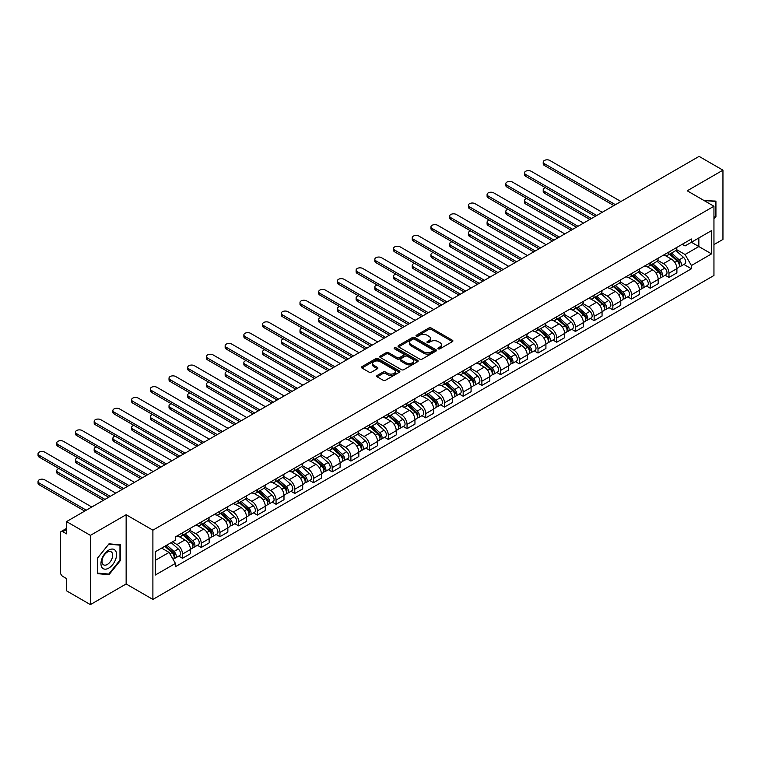 <?xml version="1.0" encoding="UTF-8"?>
<svg xmlns="http://www.w3.org/2000/svg" width="761" height="761" viewBox="0 0 761 761"><rect width="100%" height="100%" fill="white"/><g stroke="black" fill="none" stroke-linecap="round" stroke-linejoin="round"><path stroke-width="1.14" d="M438.25 348.842A1.17 0.675 0 0 0 439.906 348.842L452.415 341.622A1.665 0.961 0 0 0 452.9 340.938A1.665 0.961 0 0 0 452.415 340.262L431.221 328.029A1.665 0.961 0 0 0 428.862 328.029L416.362 335.249A1.17 0.675 0 0 0 416.02 335.725A1.17 0.675 0 0 0 416.362 336.2A1.17 0.675 0 0 0 418.008 336.2L419.625 335.268A5.327 3.073 0 0 1 427.159 335.268L428.928 336.286A5.327 3.073 0 0 1 430.488 338.455A5.327 3.073 0 0 1 428.928 340.633L427.302 341.565A1.17 0.675 0 0 0 426.969 342.041A1.17 0.675 0 0 0 427.302 342.517A1.17 0.675 0 0 0 428.957 342.517L430.574 341.584A5.327 3.073 0 0 1 438.108 341.584L439.877 342.602A5.327 3.073 0 0 1 441.437 344.781A5.327 3.073 0 0 1 439.877 346.949L438.25 347.891A1.17 0.675 0 0 0 437.917 348.367A1.17 0.675 0 0 0 438.25 348.842L438.25 347.891M377.18 375.468A1.665 0.961 0 0 0 376.695 376.143A1.665 0.961 0 0 0 377.18 376.828L383.125 380.262A1.665 0.961 0 0 0 385.485 380.262L399.373 372.234A1.665 0.961 0 0 0 399.867 371.558A1.665 0.961 0 0 0 399.373 370.883L378.188 358.64A1.665 0.961 0 0 0 375.829 358.64L361.941 366.669A1.665 0.961 0 0 0 361.456 367.344A1.665 0.961 0 0 0 361.941 368.02L369.123 372.167A1.665 0.961 0 0 0 371.473 372.167L377.418 368.743A1.665 0.961 0 0 0 377.903 368.058A1.665 0.961 0 0 0 377.418 367.382L373.86 365.318A4.452 2.568 0 0 1 372.557 363.501A4.452 2.568 0 0 1 375.306 361.133A4.452 2.568 0 0 1 380.158 361.684L394.103 369.741A4.452 2.568 0 0 1 395.416 371.558A4.452 2.568 0 0 1 392.666 373.936A4.452 2.568 0 0 1 387.806 373.375L385.485 372.034A1.665 0.961 0 0 0 383.125 372.034L377.18 375.468L377.18 376.828M152.894 530.17L126.145 514.731L90.407 535.363L66.54 521.589L699.083 156.386L722.95 170.169L687.212 190.802L713.951 206.25L152.894 530.17L152.894 599.421L713.951 275.492L713.951 206.25M419.739 359.116A1.665 0.961 0 0 0 422.098 359.116L435.986 351.097A1.665 0.961 0 0 0 436.472 350.421A1.665 0.961 0 0 0 435.986 349.737L414.802 337.504A1.665 0.961 0 0 0 412.443 337.504L398.555 345.523A1.665 0.961 0 0 0 398.06 346.207A1.665 0.961 0 0 0 398.555 346.883L419.739 359.116M394.959 349.09A1.17 0.675 0 0 1 396.139 349.261L396.139 347.872L417.684 360.314A1.665 0.961 0 0 1 418.17 360.99A1.665 0.961 0 0 1 417.684 361.665L403.787 369.694A1.665 0.961 0 0 1 401.437 369.694L380.243 357.451L380.243 356.1A1.665 0.961 0 0 0 379.758 356.776A1.665 0.961 0 0 0 380.243 357.451M380.243 356.1L386.188 352.666A1.665 0.961 0 0 1 388.548 352.666L397.137 357.622A1.665 0.961 0 0 0 399.496 357.622L403.435 355.349A1.665 0.961 0 0 0 403.929 354.664A1.665 0.961 0 0 0 403.435 353.989L394.493 348.823A1.17 0.675 0 0 1 394.15 348.348A1.17 0.675 0 0 1 394.864 347.729A1.17 0.675 0 0 1 396.139 347.872M90.407 535.363L90.407 604.615L66.54 590.831L66.54 578.579L62.821 576.429A3.396 1.96 -120 0 1 60.423 572.272L60.423 533.081A3.396 1.96 -120 0 1 61.127 531.53L66.54 528.4M713.951 244.604L722.95 239.411L722.95 170.169M90.407 604.615L126.145 583.972L152.894 599.421M66.54 521.589L66.54 533.842L62.821 531.692A3.396 1.96 -120 0 0 61.127 531.53M668.976 251.948A7.8 4.509 60 0 1 667.359 255.449L675.283 250.883A7.8 4.509 -120 0 0 676.89 247.373M657.742 260.348L663.459 263.648A7.8 4.509 60 0 1 668.976 273.209L676.89 268.633A7.8 4.509 -120 0 0 671.373 259.082L665.713 255.81M676.89 268.633L676.89 272.857L668.976 277.432L665.181 275.235M667.359 255.449A7.8 4.509 60 0 1 663.525 255.097M668.976 273.209L668.976 277.432M650.265 262.745A7.8 4.509 60 0 1 648.648 266.255L656.572 261.679A7.8 4.509 -120 0 0 658.179 258.179M646.47 286.041L650.265 288.229L658.189 283.663L658.189 279.439A7.8 4.509 -120 0 0 652.672 269.879L647.002 266.607M648.648 266.255A7.8 4.509 60 0 1 644.814 265.903M639.031 271.154L644.748 274.455A7.8 4.509 60 0 1 650.265 284.005L650.265 288.229M631.554 273.551A7.8 4.509 60 0 1 629.946 277.052L637.861 272.486A7.8 4.509 -120 0 0 639.478 268.985M627.758 296.847L631.554 299.035L639.478 294.459L639.478 290.236A7.8 4.509 -120 0 0 633.961 280.685L628.291 277.413M629.946 277.052A7.8 4.509 60 0 1 626.103 276.7M620.32 281.95L626.037 285.251A7.8 4.509 60 0 1 631.554 294.811L631.554 299.035M612.852 284.357A7.8 4.509 60 0 1 611.235 287.858L619.15 283.282A7.8 4.509 -120 0 0 620.767 279.782M609.057 307.644L612.852 309.832L620.767 305.266L620.767 301.042A7.8 4.509 -120 0 0 615.249 291.482L609.58 288.219M611.235 287.858A7.8 4.509 60 0 1 607.392 287.506M601.618 292.757L607.335 296.058A7.8 4.509 60 0 1 612.852 305.608L612.852 309.832M594.141 295.154A7.8 4.509 60 0 1 592.524 298.654L600.439 294.088A7.8 4.509 -120 0 0 602.056 290.588M590.346 318.45L594.141 320.638L602.056 316.072L602.056 311.848A7.8 4.509 -120 0 0 596.538 302.288L590.869 299.016M592.524 298.654A7.8 4.509 60 0 1 588.681 298.302M582.907 303.553L588.624 306.854A7.8 4.509 60 0 1 594.141 316.414L594.141 320.638M575.43 305.96A7.8 4.509 60 0 1 573.813 309.461L581.727 304.895A7.8 4.509 -120 0 0 583.345 301.385M571.635 329.247L575.43 331.444L583.345 326.869L583.345 322.645A7.8 4.509 -120 0 0 577.827 313.094L572.158 309.822M573.813 309.461A7.8 4.509 60 0 1 569.97 309.109M564.196 314.36L569.913 317.66A7.8 4.509 60 0 1 575.43 327.22L575.43 331.444M556.719 316.757A7.8 4.509 60 0 1 555.102 320.267L563.016 315.691A7.8 4.509 -120 0 0 564.633 312.191M552.924 340.053L556.719 342.241L564.633 337.675L564.633 333.451A7.8 4.509 -120 0 0 559.116 323.891L553.447 320.619M555.102 320.267A7.8 4.509 60 0 1 551.259 319.915M545.485 325.166L551.202 328.467A7.8 4.509 60 0 1 556.719 338.017L556.719 342.241M538.008 327.563A7.8 4.509 60 0 1 536.391 331.064L544.305 326.498A7.8 4.509 -120 0 0 545.922 322.997M534.212 350.85L538.008 353.047L545.922 348.471L545.922 344.248A7.8 4.509 -120 0 0 540.405 334.697L534.745 331.425M536.391 331.064A7.8 4.509 60 0 1 532.548 330.712M526.774 335.962L532.491 339.263A7.8 4.509 60 0 1 538.008 348.823L538.008 353.047M519.297 338.369A7.8 4.509 60 0 1 517.68 341.87L525.594 337.294A7.8 4.509 -120 0 0 527.211 333.794M515.501 361.656L519.297 363.844L527.211 359.278L527.211 355.054A7.8 4.509 -120 0 0 521.694 345.494L516.034 342.222M517.68 341.87A7.8 4.509 60 0 1 513.837 341.518M508.063 346.769L513.78 350.07A7.8 4.509 60 0 1 519.297 359.62L519.297 363.844M500.586 349.166A7.8 4.509 60 0 1 498.969 352.666L506.883 348.1A7.8 4.509 -120 0 0 508.5 344.6M496.79 372.462L500.586 374.65L508.5 370.074L508.5 365.851A7.8 4.509 -120 0 0 502.983 356.3L497.323 353.028M498.969 352.666A7.8 4.509 60 0 1 495.135 352.314M489.352 357.565L495.069 360.866A7.8 4.509 60 0 1 500.586 370.426L500.586 374.65M481.875 359.972A7.8 4.509 60 0 1 480.258 363.473L488.182 358.897A7.8 4.509 -120 0 0 489.789 355.397M478.079 383.259L481.875 385.447L489.789 380.88L489.789 376.657A7.8 4.509 -120 0 0 484.272 367.097L478.612 363.834M480.258 363.473A7.8 4.509 60 0 1 476.424 363.121M470.64 368.372L476.357 371.672A7.8 4.509 60 0 1 481.875 381.223L481.875 385.447M463.164 370.769A7.8 4.509 60 0 1 461.556 374.269L469.47 369.703A7.8 4.509 -120 0 0 471.088 366.203M459.368 394.065L463.164 396.253L471.088 391.687L471.088 387.463A7.8 4.509 -120 0 0 465.57 377.903L459.901 374.631M461.556 374.269A7.8 4.509 60 0 1 457.713 373.917M451.929 379.168L457.646 382.469A7.8 4.509 60 0 1 463.164 392.029L463.164 396.253M444.462 381.575A7.8 4.509 60 0 1 442.845 385.076L450.759 380.51A7.8 4.509 -120 0 0 452.376 376.999M440.667 404.862L444.462 407.059L452.376 402.483L452.376 398.26A7.8 4.509 -120 0 0 446.859 388.709L441.19 385.437M442.845 385.076A7.8 4.509 60 0 1 439.002 384.724M433.228 389.974L438.945 393.275A7.8 4.509 60 0 1 444.462 402.835L444.462 407.059M425.751 392.372A7.8 4.509 60 0 1 424.134 395.882L432.048 391.306A7.8 4.509 -120 0 0 433.665 387.806M421.955 415.668L425.751 417.856L433.665 413.29L433.665 409.066A7.8 4.509 -120 0 0 428.148 399.506L422.479 396.234M424.134 395.882A7.8 4.509 60 0 1 420.291 395.53M414.517 400.781L420.234 404.081A7.8 4.509 60 0 1 425.751 413.632L425.751 417.856M407.04 403.178A7.8 4.509 60 0 1 405.423 406.678L413.337 402.112A7.8 4.509 -120 0 0 414.954 398.612M403.244 426.464L407.04 428.662L414.954 424.086L414.954 419.863A7.8 4.509 -120 0 0 409.437 410.312L403.768 407.04M405.423 406.678A7.8 4.509 60 0 1 401.58 406.326M395.806 411.577L401.523 414.878A7.8 4.509 60 0 1 407.04 424.438L407.04 428.662M388.329 413.984A7.8 4.509 60 0 1 386.712 417.485L394.626 412.909A7.8 4.509 -120 0 0 396.243 409.408M384.533 437.271L388.329 439.458L396.243 434.892L396.243 430.669A7.8 4.509 -120 0 0 390.726 421.109L385.056 417.837M386.712 417.485A7.8 4.509 60 0 1 382.869 417.133M377.095 422.384L382.812 425.684A7.8 4.509 60 0 1 388.329 435.235L388.329 439.458M369.618 424.781A7.8 4.509 60 0 1 368.001 428.281L375.915 423.715A7.8 4.509 -120 0 0 377.532 420.215M365.822 448.077L369.618 450.265L377.532 445.699L377.532 441.466A7.8 4.509 -120 0 0 372.015 431.915L366.355 428.643M368.001 428.281A7.8 4.509 60 0 1 364.158 427.929M358.383 433.18L364.1 436.481A7.8 4.509 60 0 1 369.618 446.041L369.618 450.265M350.907 435.587A7.8 4.509 60 0 1 349.289 439.087L357.204 434.512A7.8 4.509 -120 0 0 358.821 431.011M347.111 458.873L350.907 461.071L358.821 456.495L358.821 452.272A7.8 4.509 -120 0 0 353.304 442.712L347.644 439.449M349.289 439.087A7.8 4.509 60 0 1 345.446 438.736M339.672 443.986L345.389 447.287A7.8 4.509 60 0 1 350.907 456.838L350.907 461.071M332.196 446.384A7.8 4.509 60 0 1 330.578 449.884L338.493 445.318A7.8 4.509 -120 0 0 340.11 441.818M328.4 469.68L332.196 471.868L340.11 467.302L340.11 463.078A7.8 4.509 -120 0 0 334.593 453.518L328.933 450.246M330.578 449.884A7.8 4.509 60 0 1 326.745 449.532M320.961 454.793L326.678 458.084A7.8 4.509 60 0 1 332.196 467.644L332.196 471.868M313.484 457.19A7.8 4.509 60 0 1 311.867 460.69L319.791 456.124A7.8 4.509 -120 0 0 321.399 452.614M309.689 480.476L313.484 482.674L321.399 478.098L321.399 473.875A7.8 4.509 -120 0 0 315.882 464.324L310.222 461.052M311.867 460.69A7.8 4.509 60 0 1 308.034 460.338M302.25 465.589L307.967 468.89A7.8 4.509 60 0 1 313.484 478.45L313.484 482.674M294.773 467.986A7.8 4.509 60 0 1 293.166 471.497L301.08 466.921A7.8 4.509 -120 0 0 302.697 463.42M290.978 491.283L294.773 493.47L302.697 488.904L302.697 484.681A7.8 4.509 -120 0 0 297.18 475.121L291.511 471.849M293.166 471.497A7.8 4.509 60 0 1 289.323 471.145M283.539 476.396L289.256 479.696A7.8 4.509 60 0 1 294.773 489.247L294.773 493.47M276.062 478.793A7.8 4.509 60 0 1 274.455 482.293L282.369 477.727A7.8 4.509 -120 0 0 283.986 474.227M272.276 502.079L276.062 504.277L283.986 499.701L283.986 495.478A7.8 4.509 -120 0 0 278.469 485.927L272.799 482.655M274.455 482.293A7.8 4.509 60 0 1 270.612 481.941M264.828 487.192L270.555 490.493A7.8 4.509 60 0 1 276.062 500.053L276.062 504.277M257.361 489.599A7.8 4.509 60 0 1 255.744 493.099L263.658 488.524A7.8 4.509 -120 0 0 265.275 485.023M253.565 512.885L257.361 515.073L265.275 510.507L265.275 506.284A7.8 4.509 -120 0 0 259.758 496.724L254.088 493.451M255.744 493.099A7.8 4.509 60 0 1 251.901 492.748M246.126 497.998L251.843 501.299A7.8 4.509 60 0 1 257.361 510.85L257.361 515.073M238.65 500.396A7.8 4.509 60 0 1 237.032 503.896L244.947 499.33A7.8 4.509 -120 0 0 246.564 495.83M234.854 523.692L238.65 525.88L246.564 521.314L246.564 517.08A7.8 4.509 -120 0 0 241.047 507.53L235.377 504.258M237.032 503.896A7.8 4.509 60 0 1 233.189 503.544M227.415 508.795L233.132 512.096A7.8 4.509 60 0 1 238.65 521.656L238.65 525.88M219.939 511.202A7.8 4.509 60 0 1 218.321 514.702L226.236 510.127A7.8 4.509 -120 0 0 227.853 506.626M216.143 534.488L219.939 536.686L227.853 532.11L227.853 527.887A7.8 4.509 -120 0 0 222.336 518.336L216.666 515.064M218.321 514.702A7.8 4.509 60 0 1 214.478 514.35M208.704 519.601L214.421 522.902A7.8 4.509 60 0 1 219.939 532.462L219.939 536.686M201.227 521.998A7.8 4.509 60 0 1 199.61 525.509L207.525 520.933A7.8 4.509 -120 0 0 209.142 517.432M197.432 545.295L201.227 547.482L209.142 542.916L209.142 538.693A7.8 4.509 -120 0 0 203.625 529.133L197.955 525.861M199.61 525.509A7.8 4.509 60 0 1 195.767 525.147M189.993 530.407L195.71 533.708A7.8 4.509 60 0 1 201.227 543.259L201.227 547.482M182.516 532.805A7.8 4.509 60 0 1 180.899 536.305L188.814 531.739A7.8 4.509 -120 0 0 190.431 528.229M178.721 556.091L182.516 558.289L190.431 553.713L190.431 549.49A7.8 4.509 -120 0 0 184.913 539.939L179.254 536.667M180.899 536.305A7.8 4.509 60 0 1 177.056 535.953M172.443 541.87L176.999 544.505A7.8 4.509 60 0 1 182.516 554.065L182.516 558.289M682.227 244.3L685.052 245.927L711.554 230.621L698.845 237.955L698.845 246.545L685.052 254.507L676.453 249.551M155.292 560.362L169.085 552.4L175.439 563.406L155.292 575.04L155.292 551.773L175.439 540.139L175.439 536.885L691.407 239.002L691.407 242.255L711.554 253.889L691.407 265.522L685.052 254.507M711.554 230.621L711.554 253.889M175.439 563.406L175.439 566.669L691.407 268.776L691.407 265.522M713.951 219.016L715.93 216.562L715.93 201.123L704.02 200.514M126.145 514.731L126.145 583.972M97.418 573.651L108.994 574.688L120.571 560.286L120.571 544.857L108.994 543.82L97.418 558.222L97.418 573.651M169.085 552.4L161.646 548.11M683.892 264.438L691.407 268.776M715.33 216.21L715.93 216.562M107.777 573.984L108.994 574.688M119.972 559.944L120.571 560.286M438.716 349.004L439.877 348.338A5.327 3.073 0 0 0 441.437 346.16L441.437 344.781M430.488 338.455L430.488 339.844A5.327 3.073 0 0 1 428.928 342.022L427.768 342.688M452.386 341.632L431.221 329.408A1.665 0.961 0 0 0 428.862 329.408L416.828 336.362M435.967 351.116L414.802 338.892A1.665 0.961 0 0 0 412.443 338.892L398.574 346.902M433.047 350.897A1.17 0.675 0 0 0 433.39 350.421A1.17 0.675 0 0 0 433.047 349.946L414.441 339.206A1.17 0.675 0 0 0 412.795 339.206L411.092 340.196A5.327 3.073 0 0 0 409.532 342.364A5.327 3.073 0 0 0 411.092 344.543L423.801 351.886A5.327 3.073 0 0 0 431.335 351.886L433.047 350.897L433.047 352.276A1.17 0.675 0 0 0 433.39 351.801L433.39 350.421M409.532 342.364L409.532 343.753A5.327 3.073 0 0 0 411.092 345.922L411.092 344.543M433.047 352.276L431.335 353.266A5.327 3.073 0 0 1 423.801 353.266L411.092 345.922M380.272 357.47L386.188 354.046L386.188 352.666M403.929 354.664L403.929 356.053A1.665 0.961 0 0 1 403.435 356.738L399.496 359.011A1.665 0.961 0 0 1 397.137 359.011L388.548 354.046A1.665 0.961 0 0 0 386.188 354.046M396.139 349.261L417.656 361.684M406.06 362.778A4.452 2.568 0 0 0 410.911 363.33A4.452 2.568 0 0 0 413.661 360.952A4.452 2.568 0 0 0 412.357 359.135L407.439 356.3A1.665 0.961 0 0 0 405.09 356.3L401.142 358.574A1.665 0.961 0 0 0 400.657 359.259A1.665 0.961 0 0 0 401.142 359.934L406.06 362.778L406.06 364.158A4.452 2.568 0 0 0 410.911 364.719A4.452 2.568 0 0 0 413.661 362.341L413.661 360.952M400.657 359.259L400.657 360.638A1.665 0.961 0 0 0 401.142 361.323L401.142 359.934M406.06 364.158L401.142 361.323M395.416 371.558L395.416 372.947A4.452 2.568 0 0 1 392.666 375.316A4.452 2.568 0 0 1 387.806 374.764L385.485 373.423A1.665 0.961 0 0 0 383.125 373.423L377.209 376.838M372.557 363.501L372.557 364.89A4.452 2.568 0 0 0 373.86 366.707L373.86 365.318M377.418 367.382L377.418 368.743L373.86 366.707M399.354 372.253L378.188 360.029A1.665 0.961 0 0 0 375.829 360.029L361.96 368.039L361.941 366.669M669.518 254.203L677.147 261.004A4.243 2.445 60 0 1 678.479 267.568L676.89 268.481M669.718 254.383L673.314 256.457M545.494 187.72A3.9 2.254 -0 0 0 543.221 189.765A3.9 2.254 -0 0 0 544.362 191.363L591.44 218.54M670.289 253.765L678.774 261.327A2.036 1.18 60 0 1 679.411 264.476A2.036 1.18 60 0 1 679.221 264.552M671.554 253.023L679.183 259.834A4.243 2.445 60 0 1 680.515 266.388A4.243 2.445 60 0 1 679.231 266.521M675.806 250.474L683.502 257.342A4.243 2.445 60 0 1 684.833 263.896L680.515 266.388M589.88 219.434L544.362 193.161A3.9 2.254 180 0 1 543.221 191.563L543.221 189.765M613.87 205.584L544.362 165.46A3.9 2.254 180 0 1 543.221 163.872L543.221 162.064A3.9 2.254 -0 0 0 544.362 163.663L615.43 204.69M620.947 201.503L549.88 160.476A3.9 2.254 -0 0 0 545.627 159.991A3.9 2.254 -0 0 0 543.221 162.064M650.807 265.009L658.436 271.81A4.243 2.445 60 0 1 659.768 278.364L658.179 279.277M651.007 265.189L654.603 267.263M526.783 198.516A3.9 2.254 -0 0 0 524.51 200.571A3.9 2.254 -0 0 0 525.651 202.16L572.729 229.337M651.578 264.562L660.063 272.134A2.036 1.18 60 0 1 660.7 275.282A2.036 1.18 60 0 1 660.519 275.349M652.852 263.829L660.472 270.631A4.243 2.445 60 0 1 661.804 277.185A4.243 2.445 60 0 1 660.519 277.327M657.095 261.28L664.791 268.138A4.243 2.445 60 0 1 666.122 274.692L661.804 277.185M571.169 230.241L525.651 203.958A3.9 2.254 180 0 1 524.51 202.369L524.51 200.571M632.096 275.805L639.725 282.616A4.243 2.445 60 0 1 641.057 289.17L639.468 290.084M632.305 275.986L635.892 278.06M508.072 209.323A3.9 2.254 -0 0 0 505.799 211.368A3.9 2.254 -0 0 0 506.94 212.966L554.018 240.143M632.867 275.368L641.352 282.93A2.036 1.18 60 0 1 641.989 286.079A2.036 1.18 60 0 1 641.808 286.155M634.141 274.635L641.761 281.437A4.243 2.445 60 0 1 643.093 287.991A4.243 2.445 60 0 1 641.808 288.124M638.393 272.077L646.079 278.945A4.243 2.445 60 0 1 647.411 285.499L643.093 287.991M552.457 241.037L506.94 214.764A3.9 2.254 180 0 1 505.799 213.175L505.799 211.368M613.385 286.612L621.014 293.413A4.243 2.445 60 0 1 622.346 299.967L620.767 300.88M613.594 286.792L617.181 288.866M489.371 220.129A3.9 2.254 -0 0 0 487.088 222.174A3.9 2.254 -0 0 0 488.239 223.763L535.306 250.94M614.156 286.165L622.641 293.736A2.036 1.18 60 0 1 623.278 296.885A2.036 1.18 60 0 1 623.097 296.961M615.43 285.432L623.05 292.234A4.243 2.445 60 0 1 624.381 298.797A4.243 2.445 60 0 1 623.107 298.93M619.682 282.883L627.368 289.741A4.243 2.445 60 0 1 628.7 296.305L624.381 298.797M533.746 251.843L488.239 225.57A3.9 2.254 180 0 1 487.088 223.972L487.088 222.174M704.049 200.524L715.33 201.437L715.33 216.39L713.951 218.103M714.589 201.009L715.33 201.437M115.51 550.717A11.025 6.364 120 0 0 104.856 553.57A11.025 6.364 120 0 0 102.003 567.516A11.025 6.364 120 0 0 112.657 564.662A11.025 6.364 120 0 0 115.51 550.717M111.962 552.543A7.543 4.357 120 0 0 111.106 551.763A7.543 4.357 120 0 0 104.086 555.283A7.543 4.357 120 0 0 102.716 564.044A7.543 4.357 120 0 0 103.563 564.833A7.543 4.357 120 0 0 110.583 561.314A7.543 4.357 120 0 0 111.962 552.543M108.756 574.07L97.541 573.071L97.541 558.117L108.756 544.163L119.972 545.161L119.972 560.115L108.756 574.07M119.23 544.733L119.972 545.161M595.159 216.39L525.651 176.267A3.9 2.254 180 0 1 524.51 174.669L524.51 172.871A3.9 2.254 -0 0 0 525.651 174.459L596.719 215.487M602.236 212.3L531.168 171.273A3.9 2.254 -0 0 0 526.916 170.787A3.9 2.254 -0 0 0 524.51 172.871M576.448 227.197L506.94 187.063A3.9 2.254 180 0 1 505.799 185.475L505.799 183.667A3.9 2.254 -0 0 0 506.94 185.265L578.008 226.293M583.525 223.106L512.457 182.079A3.9 2.254 -0 0 0 508.215 181.594A3.9 2.254 -0 0 0 505.799 183.667M557.737 237.993L488.239 197.87A3.9 2.254 180 0 1 487.088 196.271L487.088 194.474A3.9 2.254 -0 0 0 488.239 196.062L559.297 237.09M564.814 233.912L493.756 192.885A3.9 2.254 -0 0 0 489.504 192.39A3.9 2.254 -0 0 0 487.088 194.474M594.683 297.408L602.303 304.219A4.243 2.445 60 0 1 603.635 310.773L602.056 311.687M594.883 297.589L598.469 299.663M470.659 230.925A3.9 2.254 -0 0 0 468.386 232.971A3.9 2.254 -0 0 0 469.527 234.569L516.595 261.746M595.444 296.971L603.93 304.543A2.036 1.18 60 0 1 604.567 307.682A2.036 1.18 60 0 1 604.386 307.758M596.719 296.238L604.339 303.04A4.243 2.445 60 0 1 605.67 309.594A4.243 2.445 60 0 1 604.396 309.737M600.971 293.679L608.657 300.547A4.243 2.445 60 0 1 609.989 307.102L605.67 309.594M515.035 262.65L469.527 236.367A3.9 2.254 180 0 1 468.386 234.778L468.386 232.971M575.972 308.215L583.592 315.016A4.243 2.445 60 0 1 584.924 321.58L583.345 322.493M576.172 308.395L579.758 310.469M451.948 241.732A3.9 2.254 -0 0 0 449.675 243.777A3.9 2.254 -0 0 0 450.816 245.365L497.884 272.552M576.743 307.767L585.219 315.339A2.036 1.18 60 0 1 585.865 318.488A2.036 1.18 60 0 1 585.675 318.564M578.008 307.035L585.628 313.846A4.243 2.445 60 0 1 586.959 320.4A4.243 2.445 60 0 1 585.685 320.533M582.26 304.486L589.946 311.344A4.243 2.445 60 0 1 591.278 317.908L586.959 320.4M496.334 273.446L450.816 247.173A3.9 2.254 180 0 1 449.675 245.575L449.675 243.777M539.026 248.799L469.527 208.666A3.9 2.254 180 0 1 468.386 207.078L468.386 205.28A3.9 2.254 -0 0 0 469.527 206.868L540.586 247.896M546.103 244.709L475.045 203.682A3.9 2.254 -0 0 0 470.793 203.197A3.9 2.254 -0 0 0 468.386 205.28M520.315 259.596L450.816 219.472A3.9 2.254 180 0 1 449.675 217.874L449.675 216.076A3.9 2.254 -0 0 0 450.816 217.675L521.875 258.702M527.392 255.515L456.334 214.488A3.9 2.254 -0 0 0 452.082 213.993A3.9 2.254 -0 0 0 449.675 216.076M557.261 319.021L564.881 325.822A4.243 2.445 60 0 1 566.213 332.376L564.633 333.289M557.461 319.201L561.047 321.266M433.237 252.528A3.9 2.254 -0 0 0 430.964 254.583A3.9 2.254 -0 0 0 432.105 256.172L479.183 283.349M558.032 318.574L566.507 326.146A2.036 1.18 60 0 1 567.154 329.294A2.036 1.18 60 0 1 566.964 329.361M559.297 317.841L566.926 324.643A4.243 2.445 60 0 1 568.258 331.197A4.243 2.445 60 0 1 566.974 331.339M563.549 315.292L571.245 322.15A4.243 2.445 60 0 1 572.567 328.704L568.258 331.197M477.623 284.253L432.105 257.969A3.9 2.254 180 0 1 430.964 256.381L430.964 254.583M538.55 329.817L546.17 336.619A4.243 2.445 60 0 1 547.501 343.182L545.922 344.096M538.75 329.998L542.336 332.072M414.526 263.335A3.9 2.254 -0 0 0 412.253 265.38A3.9 2.254 -0 0 0 413.394 266.978L460.472 294.155M539.321 329.38L547.806 336.942A2.036 1.18 60 0 1 548.443 340.091A2.036 1.18 60 0 1 548.253 340.167M540.586 328.638L548.215 335.449A4.243 2.445 60 0 1 549.547 342.003A4.243 2.445 60 0 1 548.262 342.136M544.838 326.089L552.534 332.957A4.243 2.445 60 0 1 553.865 339.511L549.547 342.003M458.912 295.049L413.394 268.776A3.9 2.254 180 0 1 412.253 267.178L412.253 265.38M519.839 340.624L527.459 347.425A4.243 2.445 60 0 1 528.79 353.979L527.211 354.892M520.039 340.804L523.625 342.878M395.815 274.131A3.9 2.254 -0 0 0 393.542 276.186A3.9 2.254 -0 0 0 394.683 277.775L441.76 304.952M520.61 340.177L529.095 347.748A2.036 1.18 60 0 1 529.732 350.897A2.036 1.18 60 0 1 529.542 350.973M521.875 339.444L529.504 346.245A4.243 2.445 60 0 1 530.836 352.809A4.243 2.445 60 0 1 529.551 352.942M526.127 336.895L533.822 343.753A4.243 2.445 60 0 1 535.154 350.307L530.836 352.809M440.2 305.855L394.683 279.572A3.9 2.254 180 0 1 393.542 277.984L393.542 276.186M501.128 351.42L508.757 358.231A4.243 2.445 60 0 1 510.089 364.785L508.5 365.699M501.328 351.601L504.923 353.675M377.104 284.937A3.9 2.254 -0 0 0 374.831 286.983A3.9 2.254 -0 0 0 375.972 288.581L423.049 315.758M501.899 350.983L510.384 358.545A2.036 1.18 60 0 1 511.021 361.694A2.036 1.18 60 0 1 510.831 361.77M503.164 350.25L510.793 357.052A4.243 2.445 60 0 1 512.124 363.606A4.243 2.445 60 0 1 510.84 363.739M507.416 347.691L515.111 354.559A4.243 2.445 60 0 1 516.443 361.114L512.124 363.606M421.489 316.652L375.972 290.379A3.9 2.254 180 0 1 374.831 288.79L374.831 286.983M482.417 362.226L490.046 369.028A4.243 2.445 60 0 1 491.378 375.582L489.789 376.495M482.617 362.407L486.212 364.481M358.393 295.744A3.9 2.254 -0 0 0 356.119 297.789A3.9 2.254 -0 0 0 357.261 299.377L404.338 326.555M483.187 361.779L491.673 369.351A2.036 1.18 60 0 1 492.31 372.5A2.036 1.18 60 0 1 492.129 372.576M484.462 361.047L492.082 367.848A4.243 2.445 60 0 1 493.413 374.412A4.243 2.445 60 0 1 492.129 374.545M488.705 358.498L496.4 365.356A4.243 2.445 60 0 1 497.732 371.92L493.413 374.412M402.778 327.458L357.261 301.185A3.9 2.254 180 0 1 356.119 299.587L356.119 297.789M463.706 373.033L471.335 379.834A4.243 2.445 60 0 1 472.667 386.388L471.078 387.301M463.915 373.204L467.501 375.278M339.682 306.54A3.9 2.254 -0 0 0 337.408 308.585A3.9 2.254 -0 0 0 338.55 310.184L385.627 337.361M464.476 372.586L472.962 380.158A2.036 1.18 60 0 1 473.599 383.306A2.036 1.18 60 0 1 473.418 383.373M465.751 371.853L473.371 378.655A4.243 2.445 60 0 1 474.702 385.209A4.243 2.445 60 0 1 473.418 385.351M470.003 369.294L477.689 376.162A4.243 2.445 60 0 1 479.021 382.716L474.702 385.209M384.067 338.265L338.55 311.981A3.9 2.254 180 0 1 337.408 310.393L337.408 308.585M444.995 383.829L452.624 390.631A4.243 2.445 60 0 1 453.956 397.194L452.376 398.108M445.204 384.01L448.79 386.084M320.98 317.347A3.9 2.254 -0 0 0 318.697 319.392A3.9 2.254 -0 0 0 319.848 320.98L366.916 348.167M445.765 383.382L454.25 390.954A2.036 1.18 60 0 1 454.888 394.103A2.036 1.18 60 0 1 454.707 394.179M447.04 382.65L454.659 389.461A4.243 2.445 60 0 1 455.991 396.015A4.243 2.445 60 0 1 454.717 396.148M451.292 380.1L458.978 386.959A4.243 2.445 60 0 1 460.31 393.523L455.991 396.015M365.356 349.061L319.848 322.788A3.9 2.254 180 0 1 318.697 321.19L318.697 319.392M426.293 394.636L433.913 401.437A4.243 2.445 60 0 1 435.244 407.991L433.665 408.904M426.493 394.816L430.079 396.881M302.269 328.143A3.9 2.254 -0 0 0 299.996 330.198A3.9 2.254 -0 0 0 301.137 331.786L348.205 358.964M427.054 394.188L435.539 401.76A2.036 1.18 60 0 1 436.177 404.909A2.036 1.18 60 0 1 435.996 404.976M428.329 393.456L435.948 400.257A4.243 2.445 60 0 1 437.28 406.812A4.243 2.445 60 0 1 436.005 406.954M432.581 390.907L440.267 397.765A4.243 2.445 60 0 1 441.599 404.319L437.28 406.812M346.645 359.867L301.137 333.584A3.9 2.254 180 0 1 299.996 331.996L299.996 330.198M501.604 270.402L432.105 230.269A3.9 2.254 180 0 1 430.964 228.681L430.964 226.883A3.9 2.254 -0 0 0 432.105 228.471L503.164 269.499M508.681 266.312L437.623 225.285A3.9 2.254 -0 0 0 433.37 224.799A3.9 2.254 -0 0 0 430.964 226.883M482.893 281.199L413.394 241.075A3.9 2.254 180 0 1 412.253 239.487L412.253 237.679A3.9 2.254 -0 0 0 413.394 239.277L484.453 280.305M489.97 277.118L418.911 236.091A3.9 2.254 -0 0 0 414.659 235.606A3.9 2.254 -0 0 0 412.253 237.679M464.191 292.005L394.683 251.881A3.9 2.254 180 0 1 393.542 250.283L393.542 248.486A3.9 2.254 -0 0 0 394.683 250.074L465.742 291.102M471.259 287.915L400.2 246.897A3.9 2.254 -0 0 0 395.948 246.402A3.9 2.254 -0 0 0 393.542 248.486M445.48 302.811L375.972 262.678A3.9 2.254 180 0 1 374.831 261.09L374.831 259.292A3.9 2.254 -0 0 0 375.972 260.88L447.04 301.908M452.557 298.721L381.489 257.694A3.9 2.254 -0 0 0 377.237 257.208A3.9 2.254 -0 0 0 374.831 259.292M426.769 313.608L357.261 273.484A3.9 2.254 180 0 1 356.119 271.886L356.119 270.088A3.9 2.254 -0 0 0 357.261 271.687L428.329 312.704M433.846 309.527L362.778 268.5A3.9 2.254 -0 0 0 358.526 268.005A3.9 2.254 -0 0 0 356.119 270.088M408.058 324.414L338.55 284.281A3.9 2.254 180 0 1 337.408 282.692L337.408 280.895A3.9 2.254 -0 0 0 338.55 282.483L409.618 323.511M415.135 320.324L344.067 279.297A3.9 2.254 -0 0 0 339.815 278.811A3.9 2.254 -0 0 0 337.408 280.895M389.347 335.211L319.848 295.087A3.9 2.254 180 0 1 318.697 293.499L318.697 291.691A3.9 2.254 -0 0 0 319.848 293.289L390.907 334.317M396.424 331.13L325.366 290.103A3.9 2.254 -0 0 0 321.113 289.608A3.9 2.254 -0 0 0 318.697 291.691M370.636 346.017L301.137 305.893A3.9 2.254 180 0 1 299.996 304.295L299.996 302.498A3.9 2.254 -0 0 0 301.137 304.086L372.196 345.114M377.713 341.927L306.654 300.899A3.9 2.254 -0 0 0 302.402 300.414A3.9 2.254 -0 0 0 299.996 302.498M407.582 405.432L415.202 412.234A4.243 2.445 60 0 1 416.533 418.797L414.954 419.711M407.782 405.613L411.368 407.687M283.558 338.949A3.9 2.254 -0 0 0 281.285 340.995A3.9 2.254 -0 0 0 282.426 342.593L329.494 369.77M408.343 404.995L416.828 412.557A2.036 1.18 60 0 1 417.466 415.706A2.036 1.18 60 0 1 417.285 415.782M409.618 404.262L417.237 411.064A4.243 2.445 60 0 1 418.569 417.618A4.243 2.445 60 0 1 417.294 417.751M413.87 401.703L421.556 408.571A4.243 2.445 60 0 1 422.888 415.125L418.569 417.618M327.943 370.664L282.426 344.391A3.9 2.254 180 0 1 281.285 342.792L281.285 340.995M388.871 416.238L396.491 423.04A4.243 2.445 60 0 1 397.822 429.594L396.243 430.507M389.071 416.419L392.657 418.493M264.847 349.756A3.9 2.254 -0 0 0 262.574 351.801A3.9 2.254 -0 0 0 263.715 353.389L310.792 380.567M389.642 415.791L398.117 423.363A2.036 1.18 60 0 1 398.764 426.512A2.036 1.18 60 0 1 398.574 426.588M390.907 415.059L398.536 421.86A4.243 2.445 60 0 1 399.858 428.424A4.243 2.445 60 0 1 398.583 428.557M395.159 412.51L402.845 419.368A4.243 2.445 60 0 1 404.177 425.932L399.858 428.424M309.232 381.47L263.715 355.187A3.9 2.254 180 0 1 262.574 353.599L262.574 351.801M370.16 427.035L377.779 433.846A4.243 2.445 60 0 1 379.111 440.4L377.532 441.313M370.36 427.216L373.946 429.29M246.136 360.552A3.9 2.254 -0 0 0 243.862 362.597A3.9 2.254 -0 0 0 245.004 364.196L292.081 391.373M370.93 426.598L379.416 434.17A2.036 1.18 60 0 1 380.053 437.309A2.036 1.18 60 0 1 379.863 437.385M372.196 425.865L379.825 432.667A4.243 2.445 60 0 1 381.156 439.221A4.243 2.445 60 0 1 379.872 439.354M376.448 423.306L384.143 430.174A4.243 2.445 60 0 1 385.475 436.728L381.156 439.221M290.521 392.267L245.004 365.993A3.9 2.254 180 0 1 243.862 364.405L243.862 362.597M351.449 437.841L359.068 444.643A4.243 2.445 60 0 1 360.4 451.197L358.821 452.11M351.649 438.022L355.235 440.096M227.425 371.358A3.9 2.254 -0 0 0 225.151 373.404A3.9 2.254 -0 0 0 226.293 374.992L273.37 402.169M352.219 437.394L360.704 444.966A2.036 1.18 60 0 1 361.342 448.115A2.036 1.18 60 0 1 361.152 448.191M353.485 436.662L361.114 443.463A4.243 2.445 60 0 1 362.445 450.027A4.243 2.445 60 0 1 361.161 450.16M357.737 434.112L365.432 440.971A4.243 2.445 60 0 1 366.764 447.535L362.445 450.027M271.81 403.073L226.293 376.8A3.9 2.254 180 0 1 225.151 375.202L225.151 373.404M332.738 448.648L340.367 455.449A4.243 2.445 60 0 1 341.689 462.003L340.11 462.916M332.938 448.819L336.533 450.893M208.714 382.155A3.9 2.254 -0 0 0 206.44 384.2A3.9 2.254 -0 0 0 207.582 385.798L254.659 412.976M333.508 448.2L341.993 455.772A2.036 1.18 60 0 1 342.631 458.921A2.036 1.18 60 0 1 342.44 458.988M334.773 447.468L342.402 454.269A4.243 2.445 60 0 1 343.734 460.824A4.243 2.445 60 0 1 342.45 460.966M339.025 444.919L346.721 451.777A4.243 2.445 60 0 1 348.053 458.331L343.734 460.824M253.099 413.879L207.582 387.596A3.9 2.254 180 0 1 206.44 386.008L206.44 384.2M314.027 459.444L321.656 466.246A4.243 2.445 60 0 1 322.987 472.809L321.399 473.723M314.226 459.625L317.822 461.699M190.003 392.961A3.9 2.254 -0 0 0 187.729 395.007A3.9 2.254 -0 0 0 188.871 396.595L235.948 423.782M314.797 458.997L323.282 466.569A2.036 1.18 60 0 1 323.92 469.718A2.036 1.18 60 0 1 323.739 469.794M316.072 458.265L323.691 465.076A4.243 2.445 60 0 1 325.023 471.63A4.243 2.445 60 0 1 323.739 471.763M320.314 455.715L328.01 462.583A4.243 2.445 60 0 1 329.342 469.137L325.023 471.63M234.388 424.676L188.871 398.403A3.9 2.254 180 0 1 187.729 396.804L187.729 395.007M351.924 356.814L282.426 316.69A3.9 2.254 180 0 1 281.285 315.102L281.285 313.294A3.9 2.254 -0 0 0 282.426 314.892L353.485 355.92M359.002 352.733L287.943 311.706A3.9 2.254 -0 0 0 283.691 311.22A3.9 2.254 -0 0 0 281.285 313.294M333.213 367.62L263.715 327.496A3.9 2.254 180 0 1 262.574 325.898L262.574 324.1A3.9 2.254 -0 0 0 263.715 325.689L334.773 366.716M340.291 363.539L269.232 322.512A3.9 2.254 -0 0 0 264.98 322.017A3.9 2.254 -0 0 0 262.574 324.1M314.502 378.426L245.004 338.293A3.9 2.254 180 0 1 243.862 336.704L243.862 334.907A3.9 2.254 -0 0 0 245.004 336.495L316.062 377.523M321.58 374.336L250.521 333.308A3.9 2.254 -0 0 0 246.269 332.823A3.9 2.254 -0 0 0 243.862 334.907M295.801 389.223L226.293 349.099A3.9 2.254 180 0 1 225.151 347.501L225.151 345.703A3.9 2.254 -0 0 0 226.293 347.301L297.351 388.329M302.868 385.142L231.81 344.115A3.9 2.254 -0 0 0 227.558 343.62A3.9 2.254 -0 0 0 225.151 345.703M277.09 400.029L207.582 359.896A3.9 2.254 180 0 1 206.44 358.307L206.44 356.509A3.9 2.254 -0 0 0 207.582 358.098L278.65 399.125M284.167 395.939L213.099 354.911A3.9 2.254 -0 0 0 208.847 354.426A3.9 2.254 -0 0 0 206.44 356.509M258.379 410.826L188.871 370.702A3.9 2.254 180 0 1 187.729 369.114L187.729 367.306A3.9 2.254 -0 0 0 188.871 368.904L259.939 409.932M265.456 406.745L194.388 365.718A3.9 2.254 -0 0 0 190.136 365.232A3.9 2.254 -0 0 0 187.729 367.306M295.316 470.25L302.945 477.052A4.243 2.445 60 0 1 304.276 483.606L302.688 484.519M295.515 470.431L299.111 472.495M171.292 403.758A3.9 2.254 -0 0 0 169.018 405.813A3.9 2.254 -0 0 0 170.16 407.401L217.237 434.579M296.086 469.803L304.571 477.375A2.036 1.18 60 0 1 305.209 480.524A2.036 1.18 60 0 1 305.028 480.591M297.361 469.071L304.98 475.872A4.243 2.445 60 0 1 306.312 482.426A4.243 2.445 60 0 1 305.028 482.569M301.613 466.522L309.299 473.38A4.243 2.445 60 0 1 310.631 479.934L306.312 482.426M215.677 435.482L170.16 409.199A3.9 2.254 180 0 1 169.018 407.611L169.018 405.813M239.667 421.632L170.16 381.508A3.9 2.254 180 0 1 169.018 379.91L169.018 378.112A3.9 2.254 -0 0 0 170.16 379.701L241.227 420.728M246.745 417.542L175.677 376.514A3.9 2.254 -0 0 0 171.425 376.029A3.9 2.254 -0 0 0 169.018 378.112M276.604 481.047L284.234 487.849A4.243 2.445 60 0 1 285.565 494.412L283.977 495.325M276.814 481.228L280.4 483.302M152.59 414.564A3.9 2.254 -0 0 0 150.307 416.609A3.9 2.254 -0 0 0 151.449 418.208L198.526 445.385M277.375 480.61L285.86 488.172A2.036 1.18 60 0 1 286.497 491.321A2.036 1.18 60 0 1 286.317 491.397M278.65 479.877L286.269 486.679A4.243 2.445 60 0 1 287.601 493.233A4.243 2.445 60 0 1 286.326 493.366M282.902 477.318L290.588 484.186A4.243 2.445 60 0 1 291.92 490.74L287.601 493.233M196.966 446.279L151.449 420.005A3.9 2.254 180 0 1 150.307 418.407L150.307 416.609M220.956 432.429L151.449 392.305A3.9 2.254 180 0 1 150.307 390.716L150.307 388.909A3.9 2.254 -0 0 0 151.449 390.507L222.516 431.535M228.034 428.348L156.966 387.32A3.9 2.254 -0 0 0 152.723 386.835A3.9 2.254 -0 0 0 150.307 388.909M257.893 491.853L265.522 498.655A4.243 2.445 60 0 1 266.854 505.209L265.275 506.122M258.103 492.034L261.689 494.108M133.879 425.37A3.9 2.254 -0 0 0 131.596 427.416A3.9 2.254 -0 0 0 132.747 429.004L179.815 456.181M258.664 491.406L267.149 498.978A2.036 1.18 60 0 1 267.786 502.127A2.036 1.18 60 0 1 267.606 502.203M259.939 490.674L267.558 497.475A4.243 2.445 60 0 1 268.89 504.039A4.243 2.445 60 0 1 267.615 504.172M264.191 488.124L271.877 494.983A4.243 2.445 60 0 1 273.209 501.547L268.89 504.039M178.255 457.085L132.747 430.802A3.9 2.254 180 0 1 131.596 429.214L131.596 427.416M202.245 443.235L132.747 403.111A3.9 2.254 180 0 1 131.596 401.513L131.596 399.715A3.9 2.254 -0 0 0 132.747 401.304L203.805 442.331M209.323 439.154L138.264 398.127A3.9 2.254 -0 0 0 134.012 397.632A3.9 2.254 -0 0 0 131.596 399.715M239.192 502.65L246.811 509.461A4.243 2.445 60 0 1 248.143 516.015L246.564 516.928M239.392 502.831L242.978 504.904M115.168 436.167A3.9 2.254 -0 0 0 112.894 438.212A3.9 2.254 -0 0 0 114.036 439.81L161.104 466.988M239.953 502.212L248.438 509.784A2.036 1.18 60 0 1 249.075 512.924A2.036 1.18 60 0 1 248.895 513M241.227 501.48L248.847 508.281A4.243 2.445 60 0 1 250.179 514.836A4.243 2.445 60 0 1 248.904 514.969M245.48 498.921L253.166 505.789A4.243 2.445 60 0 1 254.497 512.343L250.179 514.836M159.544 467.891L114.036 441.608A3.9 2.254 180 0 1 112.894 440.02L112.894 438.212M183.534 454.041L114.036 413.908A3.9 2.254 180 0 1 112.894 412.319L112.894 410.521A3.9 2.254 -0 0 0 114.036 412.11L185.094 453.137M190.611 449.951L119.553 408.923A3.9 2.254 -0 0 0 115.301 408.438A3.9 2.254 -0 0 0 112.894 410.521M220.481 513.456L228.1 520.258A4.243 2.445 60 0 1 229.432 526.812L227.853 527.734M220.68 513.637L224.267 515.711M96.457 446.973A3.9 2.254 -0 0 0 94.183 449.019A3.9 2.254 -0 0 0 95.325 450.607L142.393 477.784M221.251 513.009L229.727 520.581A2.036 1.18 60 0 1 230.374 523.73A2.036 1.18 60 0 1 230.183 523.806M222.516 512.277L230.145 519.078A4.243 2.445 60 0 1 231.468 525.642A4.243 2.445 60 0 1 230.193 525.775M226.768 509.727L234.455 516.586A4.243 2.445 60 0 1 235.786 523.149L231.468 525.642M140.842 478.688L95.325 452.415A3.9 2.254 180 0 1 94.183 450.816L94.183 449.019M164.823 464.838L95.325 424.714A3.9 2.254 180 0 1 94.183 423.116L94.183 421.318A3.9 2.254 -0 0 0 95.325 422.916L166.383 463.944M171.9 460.757L100.842 419.73A3.9 2.254 -0 0 0 96.59 419.235A3.9 2.254 -0 0 0 94.183 421.318M201.77 524.262L209.389 531.064A4.243 2.445 60 0 1 210.721 537.618L209.142 538.531M201.969 524.443L205.556 526.507M77.746 457.77A3.9 2.254 -0 0 0 75.472 459.815A3.9 2.254 -0 0 0 76.614 461.413L123.691 488.591M202.54 523.815L211.016 531.387A2.036 1.18 60 0 1 211.663 534.536A2.036 1.18 60 0 1 211.472 534.603M203.805 523.083L211.434 529.884A4.243 2.445 60 0 1 212.766 536.438A4.243 2.445 60 0 1 211.482 536.581M208.057 520.534L215.753 527.392A4.243 2.445 60 0 1 217.075 533.946L212.766 536.438M122.131 489.494L76.614 463.211A3.9 2.254 180 0 1 75.472 461.623L75.472 459.815M146.112 475.644L76.614 435.511A3.9 2.254 180 0 1 75.472 433.922L75.472 432.124A3.9 2.254 -0 0 0 76.614 433.713L147.672 474.74M153.189 471.554L82.131 430.526A3.9 2.254 -0 0 0 77.879 430.041A3.9 2.254 -0 0 0 75.472 432.124M183.059 535.059L190.678 541.861A4.243 2.445 60 0 1 192.01 548.424L190.431 549.337M183.258 535.24L186.845 537.314M59.035 468.576A3.9 2.254 -0 0 0 56.761 470.621A3.9 2.254 -0 0 0 57.903 472.21L104.98 499.397M183.829 534.612L192.314 542.184A2.036 1.18 60 0 1 192.952 545.333A2.036 1.18 60 0 1 192.761 545.409M185.094 533.88L192.723 540.691A4.243 2.445 60 0 1 194.055 547.245A4.243 2.445 60 0 1 192.771 547.378M189.346 531.33L197.042 538.198A4.243 2.445 60 0 1 198.374 544.752L194.055 547.245M103.42 500.291L57.903 474.017A3.9 2.254 180 0 1 56.761 472.419L56.761 470.621M127.401 486.441L57.903 446.317A3.9 2.254 180 0 1 56.761 444.728L56.761 442.921A3.9 2.254 -0 0 0 57.903 444.519L128.961 485.547M134.478 482.36L63.42 441.332A3.9 2.254 -0 0 0 59.168 440.847A3.9 2.254 -0 0 0 56.761 442.921M164.814 546.274L171.967 552.667A4.243 2.445 60 0 1 173.299 559.221L173.089 559.345M164.89 546.236L168.143 548.11M91.786 507.007L44.709 479.83A3.9 2.254 -0 0 0 40.457 479.344A3.9 2.254 -0 0 0 38.05 481.428A3.9 2.254 -0 0 0 39.192 483.016L86.269 510.193M165.584 545.837L173.603 552.99A2.036 1.18 60 0 1 174.24 556.139A2.036 1.18 60 0 1 174.05 556.205M166.849 545.104L174.012 551.487A4.243 2.445 60 0 1 175.344 558.041A4.243 2.445 60 0 1 174.06 558.184M171.168 542.612L178.331 548.995A4.243 2.445 60 0 1 179.663 555.549L175.344 558.041M84.709 511.097L39.192 484.814A3.9 2.254 180 0 1 38.05 483.225L38.05 481.428M108.699 497.247L39.192 457.123A3.9 2.254 180 0 1 38.05 455.525L38.05 453.727A3.9 2.254 -0 0 0 39.192 455.316L110.259 496.343M115.767 493.157L44.709 452.129A3.9 2.254 -0 0 0 40.457 451.644A3.9 2.254 -0 0 0 38.05 453.727M201.227 543.259L209.142 538.693M219.939 532.462L227.853 527.887M238.65 521.656L246.564 517.08M257.361 510.85L265.275 506.284M276.062 500.053L283.986 495.478M294.773 489.247L302.697 484.681M313.484 478.45L321.399 473.875M332.196 467.644L340.11 463.078M350.907 456.838L358.821 452.272M369.618 446.041L377.532 441.466M388.329 435.235L396.243 430.669M407.04 424.438L414.954 419.863M425.751 413.632L433.665 409.066M444.462 402.835L452.376 398.26M463.164 392.029L471.088 387.463M481.875 381.223L489.789 376.657M500.586 370.426L508.5 365.851M519.297 359.62L527.211 355.054M538.008 348.823L545.922 344.248M556.719 338.017L564.633 333.451M575.43 327.22L583.345 322.645M594.141 316.414L602.056 311.848M612.852 305.608L620.767 301.042M631.554 294.811L639.478 290.236M650.265 284.005L658.189 279.439M182.516 554.065L190.431 549.49M176.999 544.505L184.913 539.939M195.71 533.708L203.625 529.133M214.421 522.902L222.336 518.336M233.132 512.096L241.047 507.53M251.843 501.299L259.758 496.724M270.555 490.493L278.469 485.927M289.256 479.696L297.18 475.121M307.967 468.89L315.882 464.324M326.678 458.084L334.593 453.518M345.389 447.287L353.304 442.712M364.1 436.481L372.015 431.915M382.812 425.684L390.726 421.109M401.523 414.878L409.437 410.312M420.234 404.081L428.148 399.506M438.945 393.275L446.859 388.709M457.646 382.469L465.57 377.903M476.357 371.672L484.272 367.097M495.069 360.866L502.983 356.3M513.78 350.07L521.694 345.494M532.491 339.263L540.405 334.697M551.202 328.467L559.116 323.891M569.913 317.66L577.827 313.094M588.624 306.854L596.538 302.288M607.335 296.058L615.249 291.482M626.037 285.251L633.961 280.685M644.748 274.455L652.672 269.879M663.459 263.648L671.373 259.082M66.54 529.551L62.821 531.692M439.877 348.338L439.877 346.949M427.302 342.517L427.302 341.565M428.928 342.022L428.928 340.633M416.362 336.2L416.362 335.249M428.862 329.408L428.862 328.029M431.221 329.408L431.221 328.029M452.415 341.622L452.415 340.262M398.555 346.883L398.555 345.523M412.443 338.892L412.443 337.504M414.802 338.892L414.802 337.504M435.986 351.097L435.986 349.737M423.801 353.266L423.801 351.886M431.335 353.266L431.335 351.886M388.548 354.046L388.548 352.666M397.137 359.011L397.137 357.622M399.496 359.011L399.496 357.622M403.435 356.738L403.435 355.349M417.684 361.665L417.684 360.314M383.125 373.423L383.125 372.034M385.485 373.423L385.485 372.034M387.806 374.764L387.806 373.375M375.829 360.029L375.829 358.64M378.188 360.029L378.188 358.64M399.373 372.234L399.373 370.883M677.147 261.004L674.769 262.383M679.83 263.544L679.069 263.991M683.502 257.342L679.183 259.834M544.362 193.161L544.362 191.363M544.362 163.663L544.362 165.46M658.436 271.81L656.058 273.18M661.119 274.35L660.358 274.788M664.791 268.138L660.472 270.631M525.651 203.958L525.651 202.16M639.725 282.616L637.347 283.986M642.417 285.147L641.647 285.594M646.079 278.945L641.761 281.437M506.94 214.764L506.94 212.966M621.014 293.413L618.636 294.783M623.706 295.953L622.936 296.39M627.368 289.741L623.05 292.234M488.239 225.57L488.239 223.763M525.651 174.459L525.651 176.267M506.94 185.265L506.94 187.063M488.239 196.062L488.239 197.87M602.303 304.219L599.925 305.589M604.995 306.759L604.224 307.197M608.657 300.547L604.339 303.04M469.527 236.367L469.527 234.569M583.592 315.016L581.214 316.395M586.284 317.556L585.523 317.993M589.946 311.344L585.628 313.846M450.816 247.173L450.816 245.365M469.527 206.868L469.527 208.666M450.816 217.675L450.816 219.472M564.881 325.822L562.503 327.192M567.573 328.362L566.812 328.8M571.245 322.15L566.926 324.643M432.105 257.969L432.105 256.172M546.17 336.619L543.792 337.998M548.862 339.159L548.101 339.606M552.534 332.957L548.215 335.449M413.394 268.776L413.394 266.978M527.459 347.425L525.09 348.795M530.151 349.965L529.39 350.402M533.822 343.753L529.504 346.245M394.683 279.572L394.683 277.775M508.757 358.231L506.379 359.601M511.44 360.762L510.679 361.209M515.111 354.559L510.793 357.052M375.972 290.379L375.972 288.581M490.046 369.028L487.668 370.398M492.728 371.568L491.967 372.005M496.4 365.356L492.082 367.848M357.261 301.185L357.261 299.377M471.335 379.834L468.957 381.204M474.017 382.374L473.256 382.812M477.689 376.162L473.371 378.655M338.55 311.981L338.55 310.184M452.624 390.631L450.246 392.01M455.316 393.171L454.545 393.618M458.978 386.959L454.659 389.461M319.848 322.788L319.848 320.98M433.913 401.437L431.535 402.807M436.605 403.977L435.834 404.414M440.267 397.765L435.948 400.257M301.137 333.584L301.137 331.786M432.105 228.471L432.105 230.269M413.394 239.277L413.394 241.075M394.683 250.074L394.683 251.881M375.972 260.88L375.972 262.678M357.261 271.687L357.261 273.484M338.55 282.483L338.55 284.281M319.848 293.289L319.848 295.087M301.137 304.086L301.137 305.893M415.202 412.234L412.823 413.613M417.894 414.774L417.123 415.221M421.556 408.571L417.237 411.064M282.426 344.391L282.426 342.593M396.491 423.04L394.112 424.41M399.183 425.58L398.422 426.017M402.845 419.368L398.536 421.86M263.715 355.187L263.715 353.389M377.779 433.846L375.401 435.216M380.471 436.376L379.71 436.824M384.143 430.174L379.825 432.667M245.004 365.993L245.004 364.196M359.068 444.643L356.7 446.013M361.76 447.183L360.999 447.62M365.432 440.971L361.114 443.463M226.293 376.8L226.293 374.992M340.367 455.449L337.989 456.819M343.049 457.989L342.288 458.426M346.721 451.777L342.402 454.269M207.582 387.596L207.582 385.798M321.656 466.246L319.278 467.625M324.338 468.786L323.577 469.233M328.01 462.583L323.691 465.076M188.871 398.403L188.871 396.595M282.426 314.892L282.426 316.69M263.715 325.689L263.715 327.496M245.004 336.495L245.004 338.293M226.293 347.301L226.293 349.099M207.582 358.098L207.582 359.896M188.871 368.904L188.871 370.702M302.945 477.052L300.566 478.422M305.627 479.592L304.866 480.029M309.299 473.38L304.98 475.872M170.16 409.199L170.16 407.401M170.16 379.701L170.16 381.508M284.234 487.849L281.855 489.228M286.926 490.388L286.155 490.835M290.588 484.186L286.269 486.679M151.449 420.005L151.449 418.208M151.449 390.507L151.449 392.305M265.522 498.655L263.144 500.025M268.214 501.195L267.444 501.632M271.877 494.983L267.558 497.475M132.747 430.802L132.747 429.004M132.747 401.304L132.747 403.111M246.811 509.461L244.433 510.831M249.503 511.991L248.733 512.438M253.166 505.789L248.847 508.281M114.036 441.608L114.036 439.81M114.036 412.11L114.036 413.908M228.1 520.258L225.722 521.627M230.792 522.797L230.031 523.235M234.455 516.586L230.145 519.078M95.325 452.415L95.325 450.607M95.325 422.916L95.325 424.714M209.389 531.064L207.011 532.434M212.081 533.604L211.32 534.041M215.753 527.392L211.434 529.884M76.614 463.211L76.614 461.413M76.614 433.713L76.614 435.511M190.678 541.861L188.3 543.24M193.37 544.4L192.609 544.847M197.042 538.198L192.723 540.691M57.903 474.017L57.903 472.21M57.903 444.519L57.903 446.317M171.967 552.667L169.922 553.846M174.659 555.207L173.898 555.644M178.331 548.995L174.012 551.487M39.192 484.814L39.192 483.016M39.192 455.316L39.192 457.123"/></g></svg>
